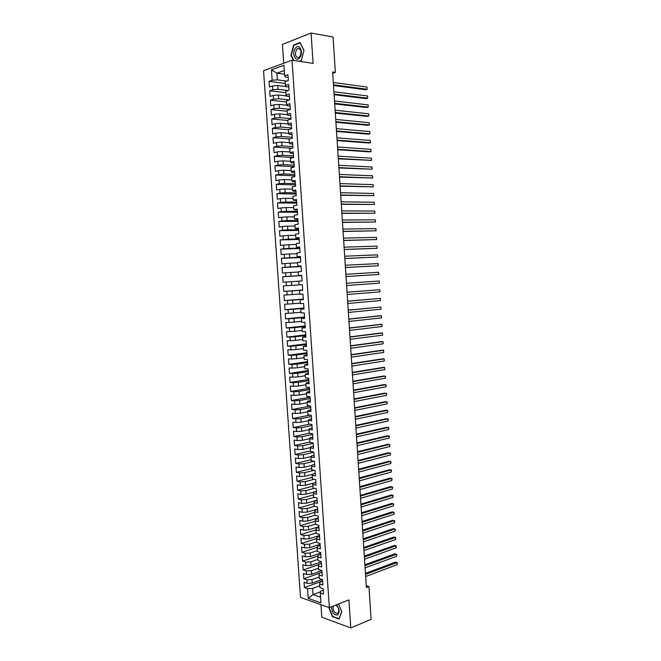 <?xml version="1.0" encoding="UTF-8"?>
<svg xmlns="http://www.w3.org/2000/svg" width="661" height="661" viewBox="0 0 661 661"><rect width="100%" height="100%" fill="white"/><g stroke="black" fill="none" stroke-linecap="round" stroke-linejoin="round"><path stroke-width="0.99" d="M320.94 604.666L321.8 617.209L350.801 627.95L371.094 619.332L368.954 586.538L366.268 585.704M263.557 70.71L300.515 597.428L329.335 607.641L292.005 60.192L263.557 70.71M292.005 60.192L313.099 63.382L311.075 33.05L282.412 44.411L283.709 63.266M284.585 74.255L276.942 73.214L271.431 69.843L272.15 80.27L269.06 81.361L269.457 87.012L272.547 85.947L272.811 89.731L269.713 90.78L270.109 96.432L273.208 95.407L273.472 99.183L270.374 100.191L270.77 105.834L273.869 104.851L274.125 108.627L271.027 109.594L271.423 115.221L274.522 114.287L274.786 118.055L271.688 118.98L272.076 124.607L275.174 123.706L275.439 127.466L272.34 128.35L272.729 133.968L275.835 133.109L276.091 136.868L272.993 137.711L273.39 143.321L276.488 142.503L276.752 146.263L273.646 147.064L274.034 152.666L277.141 151.89L277.405 155.641L274.298 156.401L274.687 162.003L277.794 161.267L278.058 165.01L274.951 165.729L275.34 171.323L278.446 170.621L278.702 174.364L275.604 175.041L275.992 180.627L279.099 179.974L279.355 183.708L276.248 184.345L276.637 189.922L279.743 189.31L280.008 193.037L276.901 193.64L277.29 199.209L280.396 198.631L280.652 202.357L277.546 202.919L277.934 208.479L281.041 207.942L281.305 211.669L278.198 212.181L278.587 217.742L281.693 217.246L281.95 220.964L278.843 221.443L279.231 226.987L282.338 226.533L282.594 230.243L279.487 230.689L279.876 236.225L282.982 235.812L283.239 239.522L280.132 239.918L280.52 245.454L283.627 245.074L283.883 248.776L280.776 249.139L281.165 254.667L284.271 254.328L284.527 258.03L281.421 258.344L281.801 263.871L284.916 263.574L285.172 267.267L282.065 267.548L282.445 273.059L285.56 272.803L285.816 276.488L282.701 276.728L283.09 282.239L286.205 282.024L286.461 285.701L283.346 285.907L283.726 291.402L286.841 291.228L287.097 294.905L283.982 295.07L284.37 300.557L287.485 300.425L287.742 304.093L284.627 304.217L285.007 309.703L288.122 309.604L288.378 313.273L285.263 313.364L285.643 318.842L288.758 318.776L289.014 322.444L285.899 322.485L286.279 327.955L289.402 327.939L289.65 331.599L286.535 331.607L286.915 337.069L290.039 337.085L290.286 340.745L287.171 340.712L287.552 346.166L290.675 346.224L290.923 349.876L287.808 349.801L288.188 355.254L291.311 355.354L291.559 358.997L288.444 358.89L288.824 364.327L291.939 364.467L292.195 368.103L289.072 367.954L289.452 373.399L292.575 373.564L292.831 377.208L289.708 377.018L290.088 382.446L293.211 382.661L293.459 386.288L290.336 386.065L290.716 391.486L293.839 391.742L294.095 395.369L290.972 395.104L291.352 400.516L294.476 400.806L294.723 404.433L291.6 404.127L291.98 409.539L295.103 409.861L295.351 413.48L292.228 413.142L292.608 418.545L295.731 418.909L295.988 422.528L292.856 422.148L293.236 427.543L296.359 427.94L296.615 431.55L293.484 431.137L293.864 436.533L296.987 436.971L297.243 440.573L294.112 440.119L294.492 445.506L297.615 445.977L297.871 449.579L294.74 449.092L295.12 454.462L298.243 454.983L298.491 458.577L295.368 458.048L295.74 463.419L298.871 463.964L299.119 467.558L295.996 466.997L296.368 472.359L299.499 472.945L299.747 476.531L296.615 475.928L296.987 481.291L300.119 481.91L300.367 485.496L297.243 484.86L297.615 490.206L300.747 490.867L300.995 494.445L297.863 493.767L298.235 499.113L301.366 499.815L301.614 503.385L298.483 502.674L298.855 508.012L301.986 508.747L302.234 512.316L299.103 511.564L299.474 516.894L302.606 517.67L302.854 521.232L299.722 520.447L300.094 525.768L303.234 526.577L303.482 530.139L300.342 529.312L300.714 534.633L303.853 535.476L304.101 539.037L300.962 538.178L301.333 543.482L304.465 544.367L304.713 547.919L301.581 547.027L301.953 552.323L305.085 553.249L305.332 556.793L302.201 555.86L302.564 561.156L305.704 562.114L305.952 565.659L302.812 564.684L303.184 569.98L306.324 570.972L306.564 574.508L303.432 573.5L303.796 578.788L306.935 579.813L307.183 583.349L304.043 582.308L304.415 587.579L322.618 580.928M271.431 69.843L283.966 65.249L284.693 75.858L285.304 77.081L288.113 77.461M300.714 534.633L315.908 529.882L319.18 530.7L318.8 525.247L315.537 524.421L315.289 520.794L318.552 521.603L318.181 516.142L314.917 515.357L314.661 511.73L317.933 512.49L317.553 507.02L314.289 506.276L314.041 502.641L317.305 503.376L316.933 497.89L313.661 497.188L313.413 493.552L316.677 494.238L316.305 488.752L313.041 488.082L312.785 484.439L316.049 485.091L315.677 479.605L312.413 478.977L312.157 475.325L315.421 475.937L315.049 470.442L311.785 469.847L311.529 466.195L314.793 466.773L314.421 461.262L311.157 460.709L310.901 457.057L314.165 457.594L313.793 452.074L310.53 451.562L310.273 447.902L313.537 448.398L313.157 442.878L309.893 442.407L309.645 438.739L312.909 439.193L312.529 433.666L309.265 433.236L309.018 429.559L312.273 429.981L311.893 424.445L308.637 424.048L308.381 420.371L311.645 420.751L311.265 415.207L308.001 414.86L307.753 411.175L311.009 411.514L310.629 405.961L307.373 405.647L307.117 401.962L310.373 402.26L309.992 396.707L306.737 396.435L306.481 392.741L309.736 392.998L309.356 387.437L306.101 387.206L305.845 383.504L309.108 383.727L308.72 378.158L305.465 377.96L305.208 374.258L308.472 374.44L308.084 368.863L304.828 368.706L304.572 365.004L307.828 365.145L307.448 359.559L304.192 359.444L303.936 355.734L307.191 355.833L306.811 350.239L303.556 350.165L303.3 346.455L306.555 346.513L306.167 340.911L302.92 340.878L302.664 337.16L305.911 337.176L305.531 331.566L302.275 331.574L302.019 327.848L305.275 327.831L304.886 322.213L301.639 322.262L301.383 318.536L304.63 318.47L304.25 312.851L300.995 312.934L300.738 309.208L303.994 309.1L303.606 303.473L300.35 303.597L300.094 299.863L303.349 299.714L302.961 294.079L299.714 294.252L299.45 290.51L302.705 290.319L302.317 284.684L299.069 284.891L298.805 281.14L302.06 280.917L301.672 275.265L298.425 275.521L298.161 271.762L301.416 271.497L301.028 265.838L297.781 266.135L297.516 262.376L300.763 262.07L300.375 256.402L297.128 256.732L296.872 252.973L300.119 252.626L299.73 246.95L296.483 247.33L296.227 243.562L299.474 243.165L299.086 237.489L295.839 237.902L295.574 234.134L298.822 233.697L298.433 228.012L295.186 228.475L294.93 224.69L298.177 224.219L297.781 218.527L294.542 219.022L294.277 215.246L297.524 214.726L297.136 209.025L293.889 209.57L293.624 205.778L296.872 205.224L296.483 199.515L293.236 200.093L292.972 196.309L296.219 195.706L295.831 189.988L292.583 190.616L292.327 186.815L295.566 186.179L295.17 180.453L291.931 181.122L291.666 177.322L294.913 176.636L294.517 170.902L291.278 171.612L291.014 167.803L294.261 167.076L293.864 161.342L290.625 162.094L290.361 158.285L293.6 157.508L293.211 151.766L289.964 152.559L289.708 148.742L292.947 147.932L292.55 142.181L289.311 143.016L289.047 139.198L292.286 138.339L291.889 132.58L288.65 133.456L288.394 129.63L291.633 128.738L291.237 122.971L287.998 123.888L287.733 120.062L290.972 119.12L290.576 113.345L287.337 114.312L287.072 110.47L290.311 109.486L289.915 103.703L286.676 104.711L286.411 100.877L289.65 99.844L289.254 94.052L286.015 95.11L285.75 91.259L288.989 90.193L288.593 84.393L285.354 85.492L285.089 81.633L288.328 80.526L287.923 74.718L284.693 75.858M318.966 527.552L316.322 528.379L315.908 529.858L316.156 533.477L319.428 534.336L319.8 539.789L316.536 538.905L316.784 542.524L320.048 543.416L320.42 548.861L317.156 547.944L317.404 551.555L320.668 552.489L321.039 557.925L317.776 556.967L318.024 560.578L321.296 561.553L321.667 566.981L318.395 565.981L318.643 569.584L321.915 570.6L322.287 576.02L319.015 574.987L319.263 578.582L322.535 579.631L322.899 585.051L319.635 583.977L319.874 587.571L323.146 588.662L323.518 594.065L320.246 592.958L320.924 602.824L308.224 598.354L307.555 588.645L304.415 587.579M322.155 579.515L312.265 583.118L312.017 579.581L319.156 577.003M307.183 583.349L312.265 583.118M306.935 579.813L312.017 579.581M320.246 592.958L320.626 591.108L323.254 590.133M321.915 570.625L311.645 574.269L311.405 570.732L318.544 568.22M306.564 574.508L311.645 574.269M306.324 570.972L311.405 570.732M319.635 583.977L320.015 582.184L322.642 581.226M321.312 561.858L311.034 565.419L310.786 561.875L317.941 559.421M305.952 565.659L311.034 565.419M305.704 562.114L310.786 561.875M319.015 574.987L319.403 573.244L322.031 572.302M320.709 553.083L310.422 556.554L310.174 553.001L317.338 550.613M305.332 556.793L310.422 556.554M305.085 553.249L310.174 553.001M318.395 565.981L318.784 564.296L321.42 563.379M320.106 544.292L309.802 547.672L309.563 544.119L316.735 541.797M304.713 547.919L309.802 547.672M304.465 544.367L309.563 544.119M317.776 556.967L318.172 555.331L320.808 554.439M319.503 535.493L309.191 538.789L308.943 535.228L316.123 532.964M304.101 539.037L309.191 538.789M303.853 535.476L308.943 535.228M317.156 547.944L317.553 546.358L320.188 545.49M318.899 526.685L308.571 529.891L308.323 526.33L315.512 524.123M303.482 530.139L308.571 529.891M303.234 526.577L308.323 526.33M316.536 538.905L316.933 537.368L319.577 536.525M318.296 517.86L307.96 520.975L307.712 517.414L314.909 515.266M302.854 521.232L307.96 520.975M302.606 517.67L307.712 517.414M317.693 509.028L307.34 512.06L307.092 508.483L314.537 506.334M302.234 512.316L307.34 512.06M301.986 508.747L307.092 508.483M315.289 520.794L315.702 519.364L318.346 518.571M317.09 500.187L306.721 503.128L306.473 499.551L314.372 497.336M301.614 503.385L306.721 503.128M301.366 499.815L306.473 499.551M314.661 511.73L315.082 510.35L317.726 509.573M316.479 491.338L306.101 494.18L305.853 490.602L314.239 488.33M300.995 494.445L306.101 494.18M300.747 490.867L305.853 490.602M314.041 502.641L314.462 501.319L317.115 500.567M315.875 482.472L305.481 485.224L305.233 481.646L314.149 479.308M300.367 485.496L305.481 485.224M300.119 481.91L305.233 481.646M313.413 493.552L313.835 492.28L316.495 491.544M312.546 474.292L304.861 476.259L304.614 472.673L314.115 470.268M299.747 476.531L304.861 476.259M299.499 472.945L304.614 472.673M312.785 484.439L313.215 483.224L315.875 482.513M311.843 465.402L304.234 467.286L303.986 463.692L314.14 461.213M299.119 467.558L304.234 467.286M298.871 463.964L303.986 463.692M312.157 475.325L312.595 474.16L315.256 473.474M311.133 456.503L303.614 458.296L303.366 454.702L313.801 452.248M298.491 458.577L303.614 458.296M298.243 454.983L303.366 454.702M311.529 466.195L311.967 465.08L314.636 464.427M310.414 447.596L302.994 449.298L302.738 445.696L313.19 443.333M297.871 449.579L302.994 449.298M297.615 445.977L302.738 445.696M310.901 457.057L311.348 455.999L314.016 455.363M309.67 438.673L302.366 440.284L302.118 436.681L312.579 434.409M297.243 440.573L302.366 440.284M296.987 436.971L302.118 436.681M310.273 447.902L310.72 446.894L313.388 446.282M309.026 429.724L301.738 431.261L301.49 427.65L311.967 425.477M296.615 431.55L301.738 431.261M296.359 427.94L301.49 427.65M309.645 438.739L310.092 437.789L312.769 437.194M308.406 420.751L301.119 422.23L300.862 418.611L311.356 416.529M295.988 422.528L301.119 422.23M295.731 418.909L300.862 418.611M309.018 429.559L309.464 428.667L312.149 428.097M307.795 411.778L300.491 413.191L300.243 409.564L310.736 407.573M295.351 413.48L300.491 413.191M295.103 409.861L300.243 409.564M308.381 420.371L308.836 419.528L311.521 418.991M307.175 402.78L299.863 404.135L299.615 400.508L310.125 398.608M294.723 404.433L299.863 404.135M294.476 400.806L299.615 400.508M307.753 411.175L308.208 410.382L310.893 409.87M306.555 393.782L299.235 395.063L298.987 391.436L309.505 389.626M294.095 395.369L299.235 395.063M293.839 391.742L298.987 391.436M307.117 401.962L307.58 401.227L310.273 400.74M305.936 384.768L298.607 385.983L298.351 382.347L308.894 380.637M293.459 386.288L298.607 385.983M293.211 382.661L298.351 382.347M306.481 392.741L306.952 392.056L309.645 391.593M305.316 375.737L297.979 376.894L297.723 373.258L308.274 371.631M292.831 377.208L297.979 376.894M292.575 373.564L297.723 373.258M305.845 383.504L306.316 382.876L309.018 382.438M304.688 366.698L297.343 367.797L297.095 364.153L307.654 362.616M292.195 368.103L297.343 367.797M291.939 364.467L297.095 364.153M305.208 374.258L308.39 373.267M304.068 357.651L296.715 358.683L296.459 355.031L307.043 353.594M291.559 358.997L296.715 358.683M291.311 355.354L296.459 355.031M304.572 365.004L307.762 364.087M303.449 348.595L296.078 349.553L295.831 345.901L306.423 344.555M290.923 349.876L296.078 349.553M290.675 346.224L295.831 345.901M303.936 355.734L307.125 354.899M302.821 339.523L295.45 340.423L295.194 336.763L305.803 335.507M290.286 340.745L295.45 340.423M290.039 337.085L295.194 336.763M303.3 346.455L306.497 345.695M302.201 330.442L294.814 331.277L294.558 327.608L305.184 326.451M289.65 331.599L294.814 331.277M289.402 327.939L294.558 327.608M302.664 337.16L305.869 336.482M301.573 321.345L294.178 322.114L293.93 318.445L304.556 317.379M289.014 322.444L294.178 322.114M288.758 318.776L293.93 318.445M302.019 327.848L305.233 327.253M300.945 312.24L293.542 312.942L293.294 309.274L303.936 308.299M288.378 313.273L293.542 312.942M288.122 309.604L293.294 309.274M301.383 318.536L304.605 318.015M300.317 303.126L292.906 303.763L292.658 300.086L303.316 299.21M287.742 304.093L292.906 303.763M287.485 300.425L292.658 300.086M300.738 309.208L303.969 308.77M299.689 293.996L292.269 294.566L292.022 290.89L302.688 290.105M287.097 294.905L292.269 294.566M286.841 291.228L292.022 290.89M300.094 299.863L303.333 299.507M299.061 284.858L291.633 285.362L291.377 281.677L298.813 281.198M286.461 285.701L291.633 285.362M286.205 282.024L291.377 281.677M299.45 290.51L302.697 290.229M301.689 275.513L290.997 276.141L290.741 272.456L298.185 272.043M285.816 276.488L290.997 276.141M285.56 272.803L290.741 272.456M301.061 266.383L290.361 266.912L290.105 263.218L297.549 262.88M285.172 267.267L290.361 266.912M284.916 263.574L290.105 263.218M298.425 275.521L301.68 275.373M300.433 257.236L289.716 257.674L289.46 253.973L296.921 253.7M284.527 258.03L289.716 257.674M284.271 254.328L289.46 253.973M297.781 266.135L301.044 266.069M299.805 248.082L289.08 248.42L288.816 244.719L296.293 244.504M283.883 248.776L289.08 248.42M283.627 245.074L288.816 244.719M297.128 256.732L300.4 256.749M299.177 238.91L288.436 239.158L288.179 235.448L295.657 235.308M283.239 239.522L288.436 239.158M282.982 235.812L288.179 235.448M296.483 247.33L299.764 247.421M298.549 229.731L287.791 229.879L287.535 226.169L295.021 226.095M282.594 230.243L287.791 229.879M282.338 226.533L287.535 226.169M295.839 237.902L299.127 238.084M297.921 220.543L287.147 220.592L286.891 216.874L294.393 216.866M281.95 220.964L287.147 220.592M281.693 217.246L286.891 216.874M295.186 228.475L298.483 228.731M297.293 211.338L286.502 211.297L286.246 207.571L293.757 207.628M281.305 211.669L286.502 211.297M281.041 207.942L286.246 207.571M294.542 219.022L297.838 219.369M296.657 202.126L285.858 201.985L285.602 198.259L293.12 198.383M280.652 202.357L285.858 201.985M280.396 198.631L285.602 198.259M293.889 209.57L297.202 209.991M296.029 192.896L285.213 192.657L284.957 188.93L292.484 189.12M280.008 193.037L285.213 192.657M279.743 189.31L284.957 188.93M293.236 200.093L296.558 200.605M295.393 183.659L284.569 183.328L284.304 179.585L291.848 179.85M279.355 183.708L284.569 183.328M279.099 179.974L284.304 179.585M292.583 190.616L293.145 191.136L295.913 191.203M294.756 174.413L283.916 173.975L283.66 170.232L291.204 170.563M278.702 174.364L283.916 173.975M278.446 170.621L283.66 170.232M291.931 181.122L292.493 181.701L295.269 181.792M294.128 165.151L283.272 164.622L283.015 160.871L290.567 161.267M278.058 165.01L283.272 164.622M277.794 161.267L283.015 160.871M291.278 171.612L291.848 172.248L294.616 172.372M293.492 155.88L282.619 155.252L282.363 151.493L289.923 151.964M277.405 155.641L282.619 155.252M277.141 151.89L282.363 151.493M290.625 162.094L291.195 162.788L293.971 162.928M292.856 146.593L281.974 145.866L281.71 142.107L289.287 142.644M276.752 146.263L281.974 145.866M276.488 142.503L281.71 142.107M289.964 152.559L290.543 153.319L293.327 153.484M292.22 137.298L281.322 136.472L281.057 132.712L288.642 133.315M276.091 136.868L281.322 136.472M275.835 133.109L281.057 132.712M289.311 143.016L289.89 143.834L292.674 144.024M291.575 127.994L280.669 127.061L280.413 123.301L288.047 123.979M275.439 127.466L280.669 127.061M275.174 123.706L280.413 123.301M288.65 133.456L289.237 134.332L292.03 134.555M290.939 118.674L280.016 117.641L279.76 113.874L287.535 114.634M274.786 118.055L280.016 117.641M274.522 114.287L279.76 113.874M287.998 123.888L288.584 124.822L291.377 125.069M290.303 109.338L279.363 108.214L279.099 104.438L286.998 105.281M274.125 108.627L279.363 108.214M273.869 104.851L279.099 104.438M287.337 114.312L287.932 115.295L290.724 115.568M289.303 99.96L278.711 98.77L278.446 94.994L286.461 95.919M273.472 99.183L278.711 98.77M273.208 95.407L278.446 94.994M286.676 104.711L287.279 105.76L290.072 106.057M287.998 90.516L278.058 89.318L277.794 85.533L285.899 86.541M272.811 89.731L278.058 89.318M272.547 85.947L277.794 85.533M286.015 95.11L286.618 96.217L289.419 96.539M286.758 81.063L277.397 79.849L276.942 73.214L284.329 70.562M272.15 80.27L277.397 79.849M285.354 85.492L285.965 86.657L288.766 87.004M311.075 33.05L333.061 37.024L335.375 72.388L332.623 71.983L366.384 587.538L368.954 586.538M350.801 627.95L348.925 599.899L329.335 607.641M332.706 73.272L335.375 72.388M320.486 591.802L313.058 594.594L320.535 597.172M319.759 585.786L312.628 588.414L313.058 594.594L308.224 598.354M307.555 588.645L312.628 588.414M299.697 61.357L301.309 60.762L303.994 50.418L300.077 42.552L293.567 45.088L290.964 55.334L293.451 60.415M328.715 607.418L332.442 616.68L339.035 619.084L341.803 611.838L338.606 603.98L341.72 611.714L339.043 618.729L332.657 616.407L329.095 607.558M269.06 81.361L285.213 83.418M269.713 90.78L285.849 92.697M270.374 100.191L286.486 101.959M271.027 109.594L287.122 111.213M271.688 118.98L287.758 120.459M272.34 128.35L288.394 129.688M272.993 137.711L289.906 138.967M273.646 147.064L291.699 148.246M274.298 156.401L293.6 157.492M274.951 165.729L294.228 166.646M275.604 175.041L294.856 175.793M276.248 184.345L295.484 184.923M276.901 193.64L296.103 194.045M277.546 202.919L296.731 203.15M278.198 212.181L297.351 212.247M278.843 221.443L297.979 221.336M279.487 230.689L298.598 230.408M280.132 239.918L299.218 239.472M280.776 249.139L299.838 248.528M281.421 258.344L300.458 257.567M282.065 267.548L301.077 266.598M282.701 276.728L301.697 275.612M283.726 291.402L302.68 290.022M284.37 300.557L303.3 299.012M285.007 309.703L303.911 307.985M285.643 318.842L304.531 316.958M286.279 327.955L305.142 325.914M286.915 337.069L305.754 334.854M287.552 346.166L306.365 343.794M288.188 355.254L306.977 352.718M288.824 364.327L307.588 361.625M289.452 373.399L308.2 370.532M290.088 382.446L308.811 379.422M290.716 391.486L309.414 388.296M291.352 400.516L310.026 397.17M291.98 409.539L310.637 406.028M292.608 418.545L310.141 415.091M293.236 427.543L309.612 424.172M293.864 436.533L309.265 433.219M294.492 445.506L309.877 442.06M295.12 454.462L310.48 450.893M295.74 463.419L311.083 459.709M296.368 472.359L311.695 468.517M296.987 481.291L312.298 477.316M297.615 490.206L312.901 486.108M298.235 499.113L313.504 494.882M298.855 508.012L314.107 503.649M299.474 516.894L314.71 512.407M300.094 525.768L315.314 521.149M301.333 543.482L316.619 538.575M301.953 552.323L317.33 547.25M302.564 561.156L318.032 555.918M303.184 569.98L318.718 564.568M303.796 578.788L322.031 572.277M294.228 45.196L293.567 45.088M332.904 616.49L332.442 616.68M333.508 85.5L365.583 89.722L367.103 89.268L333.466 84.823M366.962 87.037L367.103 89.268L366.962 87.037L333.309 82.509M334.111 94.713L366.153 98.638L367.673 98.2L334.069 94.06M367.533 95.969L367.673 98.2L367.533 95.969L333.912 91.755M334.714 103.909L366.715 107.536L368.235 107.107L334.673 103.29M368.094 104.884L368.235 107.107L368.094 104.884L334.524 100.984M299.83 57.499C303.944 52.194 299.144 42.568 295.31 48.36C291.278 53.64 295.954 63.183 299.83 57.499M299.929 56.491C301.879 51.327 301.11 48.674 297.624 48.534L296.508 49.567C294.583 54.747 295.36 57.383 298.846 57.499L299.929 56.491M293.848 60.473L291.303 55.284L293.823 45.353L300.144 42.899L303.936 50.517L301.333 60.539L299.276 61.291M331.475 606.79C331.913 612.441 333.937 615.184 337.548 615.019C339.944 612.383 339.597 608.979 336.499 604.807M333.26 606.087C332.863 610.714 334.309 613.16 337.597 613.416L338.135 612.978C339.39 610.004 338.647 607.36 335.912 605.038M335.317 113.097L367.276 116.419L368.797 116.014L335.276 112.51M368.656 113.791L368.797 116.014L368.656 113.791L335.127 110.205M335.912 122.277L367.838 125.293L369.359 124.904L335.879 121.723M369.218 122.69L369.359 124.904L369.218 122.69L335.73 119.418M336.515 131.44L368.4 134.166L369.92 133.795L336.482 130.919M369.78 131.572L369.92 133.795L369.78 131.572L336.333 128.622M337.118 140.595L368.962 143.016L370.482 142.66L337.085 140.099M370.342 140.446L370.482 142.66L370.342 140.446L336.936 137.81M337.713 149.733L369.524 151.865L371.044 151.526L337.68 149.279M370.904 149.312L371.044 151.526L370.904 149.312L337.531 146.982M338.308 158.863L371.606 160.375L338.283 158.442M371.465 158.161L371.606 160.375L371.465 158.161L338.135 156.153M338.911 167.985L372.16 169.216L338.886 167.588M372.019 167.002L372.16 169.216L372.019 167.002L338.729 165.3M339.506 177.09L372.721 178.04L339.481 176.727M372.581 175.834L372.721 178.04L372.581 175.834L339.333 174.446M340.101 186.187L373.275 186.865L340.076 185.857M373.135 184.659L373.275 186.865L373.135 184.659L339.928 183.576M340.696 195.268L373.837 195.673L340.679 194.97M373.696 193.466L373.837 195.673L373.696 193.466L340.531 192.698M341.291 204.348L374.39 204.464L341.274 204.075M374.25 202.266L374.39 204.464L374.25 202.266L341.126 201.803M341.886 213.404L374.944 213.255L341.869 213.173M374.804 211.057L374.944 213.255L374.804 211.057L341.72 210.9M342.481 222.46L375.498 222.03L342.464 222.253M375.365 219.84L375.498 222.03L375.365 219.84L342.315 219.989M343.067 231.499L376.051 230.796L343.059 231.325M375.919 228.607L376.051 230.796L375.919 228.607L342.91 229.061M343.662 240.53L376.613 239.555L343.654 240.389M376.473 237.365L376.613 239.555L376.473 237.365L343.505 238.125M344.249 249.544L377.158 248.296L344.241 249.437M377.026 246.115L377.158 248.296L377.026 246.115L344.092 247.173M344.844 258.55L377.712 257.03L344.835 258.476M377.58 254.849L377.712 257.03L377.58 254.849L344.687 256.22M345.43 267.548L378.266 265.755L345.43 267.498M378.125 263.574L378.266 265.755L378.125 263.574L345.282 265.243M346.017 276.529L378.819 274.472L346.017 276.513M378.679 272.291L378.819 274.472L378.679 272.291L345.868 274.265M379.364 283.172L379.232 280.999L346.455 283.263L379.232 280.999L379.364 283.172L346.604 285.519M347.05 292.269L379.778 289.692L379.918 291.865L347.199 294.517M347.05 292.228L379.778 289.692L379.918 291.865M347.636 301.251L380.331 298.375L380.463 300.548L347.785 303.498M347.636 301.176L380.331 298.375L380.463 300.548M348.223 310.224L380.876 307.051L381.017 309.216L348.372 312.463M348.215 310.125L380.876 307.051L381.017 309.216M348.81 319.189L381.422 315.718L381.562 317.883L348.958 321.428M348.801 319.056L379.901 315.743L381.422 315.718L381.562 317.883M349.396 328.137L381.975 324.369L382.108 326.534L349.545 330.376M349.388 327.972L380.447 324.386L381.975 324.369L382.108 326.534M349.983 337.077L382.521 333.012L382.653 335.168L350.132 339.316M349.975 336.887L380.992 333.012L382.521 333.012L382.653 335.168M350.57 346.009L383.066 341.646L383.198 343.803L350.718 348.24M350.553 345.786L381.537 341.63L383.066 341.646L383.198 343.803M351.156 354.924L383.611 350.264L383.744 352.42L351.297 357.155M351.14 354.668L382.083 350.239L383.611 350.264L383.744 352.42M351.735 363.839L384.157 358.882L384.289 361.03L351.883 366.062M351.718 363.55L382.628 358.832L384.157 358.882L384.289 361.03M352.321 372.73L384.702 367.483L384.834 369.631L352.462 374.952M352.296 372.416L383.173 367.417L384.702 367.483L384.834 369.631M352.9 381.62L385.239 376.076L385.38 378.224L353.048 383.834M352.875 381.273L383.719 375.993L385.619 376.555L385.38 378.224M353.478 390.494L385.784 384.661L385.917 386.801L353.627 392.708M353.453 390.114L384.256 384.562L386.156 385.132L385.917 386.801M354.065 399.36L386.33 393.229L386.462 395.369L354.205 401.574M354.04 398.947L384.801 393.121L386.702 393.683L386.462 395.369M354.643 408.209L386.867 401.789L386.999 403.929L354.783 410.423M354.61 407.771L385.338 401.665L387.239 402.235L386.999 403.929M355.221 417.05L387.412 410.341L387.544 412.481L355.37 419.264M355.188 416.587L385.884 410.2L387.784 410.778L387.544 412.481M355.8 425.882L387.949 418.884L388.081 421.016L355.94 428.088M355.767 425.387L386.421 418.727L388.321 419.305L388.081 421.016M356.378 434.707L388.486 427.411L388.618 429.543L356.519 436.904M356.345 434.178L386.966 427.246L388.858 427.824L388.618 429.543M356.957 443.514L389.023 435.938L389.164 438.061L357.097 445.712M356.915 442.953L387.503 435.748L389.395 436.334L389.164 438.061M357.527 452.314L389.569 444.448L389.701 446.572L357.675 454.512M357.494 451.727L388.04 444.242L389.932 444.828L389.701 446.572M358.105 461.097L390.106 452.95L390.238 455.074L358.254 463.295M358.064 460.486L388.577 452.727L390.469 453.322L390.238 455.074M358.683 469.88L390.643 461.436L390.775 463.559L358.824 472.07M358.642 469.227L389.114 461.204L391.006 461.799L390.775 463.559M359.254 478.647L391.172 469.921L391.312 472.037L359.402 480.836M359.212 477.969L389.651 469.674L391.543 470.268L391.312 472.037M359.832 487.397L391.709 478.39L391.841 480.506L359.972 489.586M359.782 486.694L390.188 478.126L392.072 478.721L391.841 480.506M360.402 496.147L392.246 486.851L392.378 488.966L360.542 498.328M360.352 495.411L390.717 486.57L392.609 487.174L392.378 488.966M360.972 504.88L392.783 495.304L392.915 497.411L361.113 507.061M360.923 504.112L391.254 495.006L393.146 495.61L392.915 497.411M361.542 513.605L393.312 503.74L393.444 505.855L361.691 515.787M361.493 512.812L391.791 503.434L393.675 504.037L393.444 505.855M362.112 522.314L393.849 512.176L393.981 514.283L362.261 524.495M362.063 521.496L392.32 511.845L394.204 512.457L393.981 514.283M362.682 531.023L394.377 520.595L394.51 522.702L362.831 533.196M362.633 530.172L392.857 520.257L394.741 520.868L394.51 522.702M363.253 539.715L394.914 529.007L395.047 531.105L363.393 541.888M363.195 538.831L393.386 528.651L395.27 529.271L395.047 531.105M363.823 548.399L395.443 537.41L395.575 539.508L363.963 550.563M363.765 547.482L393.915 537.038L395.799 537.657L395.575 539.508M364.393 557.066L395.972 545.804L396.104 547.895L364.533 559.231M364.327 556.124L394.443 545.416L396.327 546.036L396.104 547.895M364.955 565.725L396.501 554.182L396.633 556.273L365.103 567.89M364.897 564.758L394.981 553.778L396.856 554.405L396.633 556.273M365.525 574.376L397.03 562.552L397.162 564.643L365.665 576.541M365.459 573.384L395.509 562.139L397.385 562.767L397.162 564.643M299.978 48.914L297.624 48.534"/></g></svg>
